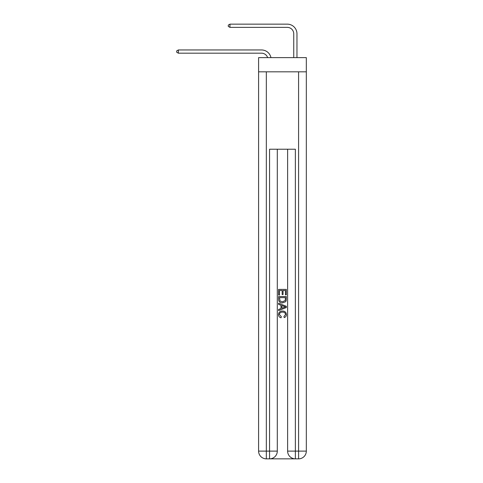 <?xml version="1.0" encoding="UTF-8"?>
<svg xmlns="http://www.w3.org/2000/svg" width="483" height="483" viewBox="0 0 483 483"><rect width="100%" height="100%" fill="white"/><g stroke="black" fill="none" stroke-linecap="round" stroke-linejoin="round"><path stroke-width="0.72" d="M306.325 71.822L306.325 57.628L258.592 57.628L258.592 71.822L306.325 71.822L306.325 451.11L298.585 451.11L298.585 71.822M261.496 53.178A6.448 6.448 -33.8 0 1 267.63 57.628A6.448 6.448 -35.7 0 0 261.496 53.178L178.348 53.178L176.675 52.212L176.675 50.92L178.348 49.954L261.496 49.954A9.678 9.678 146.2 0 1 270.963 57.628M293.749 57.628L293.749 33.828A6.448 6.448 138.7 0 0 287.3 27.374L229.956 27.374L228.278 26.408L228.278 25.116L229.956 24.15L287.3 24.15A9.678 9.678 44.6 0 1 296.973 33.828L296.973 57.628M270.142 458.85L294.781 458.85M266.332 71.822L266.332 451.11L269.562 451.11L269.562 458.85A7.74 7.74 0 0 0 277.302 451.11L277.302 149.223L277.302 451.11A7.74 7.74 0 0 1 269.562 458.85L266.332 458.85A7.74 7.74 0 0 1 258.592 451.11L258.592 71.822M295.361 458.85L295.361 451.11L287.62 451.11A7.74 7.74 0 0 0 295.361 458.85L298.585 458.85L298.585 451.11L295.361 451.11L295.361 149.223L269.562 149.223L269.562 451.11L277.302 451.11M287.62 451.11L287.62 149.223M298.585 458.85A7.74 7.74 0 0 0 306.325 451.11M278.588 295.059L278.588 289.402L286.328 289.402L286.328 294.859L285.441 294.859L285.441 290.494L283.056 290.494L283.056 294.558L282.163 294.558L282.163 290.494L279.482 290.494L279.482 295.059L278.588 295.059M278.588 299.315L278.588 296.544L286.328 296.544L286.22 300.559L285.664 301.688L282.501 302.895C280.025 302.907 278.721 301.712 278.588 299.315M279.482 297.637L280.031 301.06L282.519 301.803L285.278 300.486L285.441 297.637L279.482 297.637M278.588 304.387L278.588 303.227L286.328 306.3L286.328 307.532L278.588 310.605L278.588 309.446L280.973 308.565L280.973 305.268L278.588 304.387M284.01 306.385L281.867 305.594L281.867 308.239L285.441 306.916L284.01 306.385M279.385 314.518L281.323 316.691L281.07 317.784C279.428 317.355 278.57 316.299 278.492 314.62C278.703 312.247 280.043 311.046 282.519 311.034C284.898 311.082 286.202 312.272 286.431 314.602C286.389 316.13 285.64 317.126 284.179 317.585L283.944 316.492L285.538 314.548C285.308 312.875 284.306 312.066 282.525 312.127C280.714 312.03 279.663 312.827 279.385 314.518M178.348 53.178L178.348 49.954L261.496 49.954M293.749 33.828A6.448 6.448 -135.4 0 0 287.3 27.374A6.448 6.448 -135.4 0 1 293.749 33.828A6.448 6.448 -135.4 0 0 287.3 27.374A6.448 6.448 -135.4 0 1 293.749 33.828A6.448 6.448 -135.4 0 0 287.3 27.374A6.448 6.448 -135.4 0 1 293.749 33.828A6.448 6.448 -135.4 0 0 287.3 27.374A6.448 6.448 -135.4 0 1 293.749 33.828M229.956 24.15L229.956 27.374M266.332 458.85L266.332 451.11L258.592 451.11"/></g></svg>
